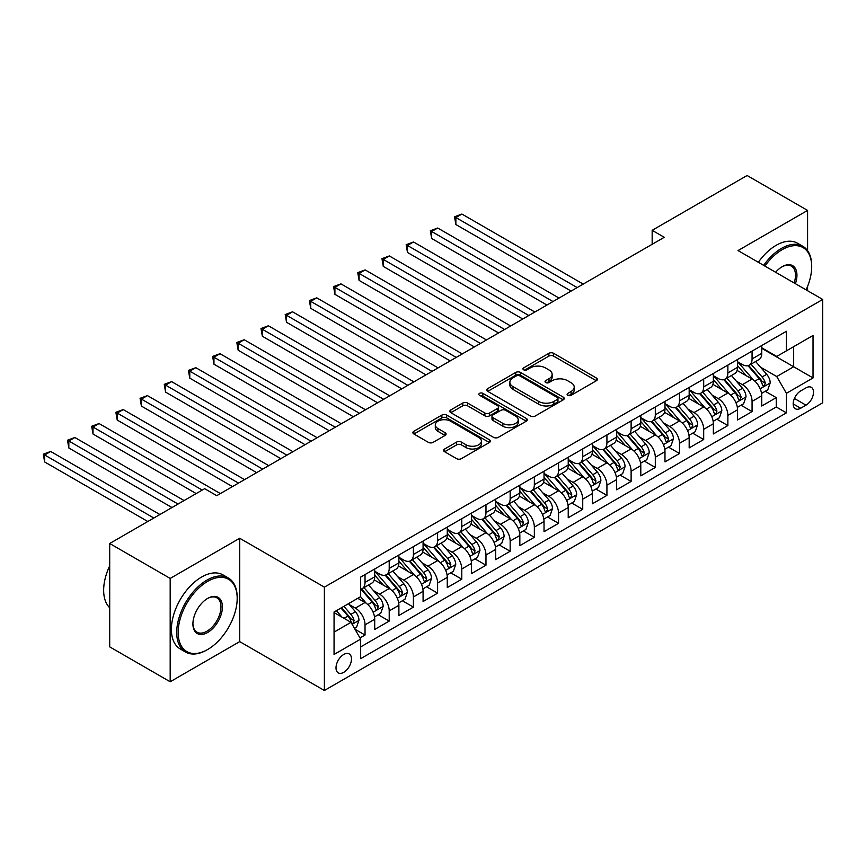 <?xml version="1.0" encoding="UTF-8"?>
<svg xmlns="http://www.w3.org/2000/svg" width="866" height="866" viewBox="0 0 866 866"><rect width="100%" height="100%" fill="white"/><g stroke="black" fill="none" stroke-linecap="round" stroke-linejoin="round"><path stroke-width="1.3" d="M567.804 395.297A2.349 1.353 0 0 0 571.127 395.297L596.36 380.737A3.356 1.938 0 0 0 597.345 379.362A3.356 1.938 0 0 0 596.36 377.987L553.623 353.317A3.356 1.938 0 0 0 548.871 353.317L523.638 367.877A2.349 1.353 0 0 0 522.956 368.84A2.349 1.353 0 0 0 523.638 369.804A2.349 1.353 0 0 0 526.961 369.804L530.23 367.909A10.749 6.203 0 0 1 545.428 367.909L548.99 369.966A10.749 6.203 0 0 1 552.14 374.361A10.749 6.203 0 0 1 548.99 378.745L545.721 380.629A2.349 1.353 0 0 0 545.039 381.592A2.349 1.353 0 0 0 545.721 382.545A2.349 1.353 0 0 0 549.044 382.545L552.313 380.661A10.749 6.203 0 0 1 567.511 380.661L571.073 382.718A10.749 6.203 0 0 1 574.223 387.102A10.749 6.203 0 0 1 571.073 391.497L567.804 393.38A2.349 1.353 0 0 0 567.122 394.333A2.349 1.353 0 0 0 567.804 395.297L567.804 393.38M343.737 672.341A10.944 6.322 120 0 0 350.892 662.696A10.944 6.322 120 0 0 349.215 653.927A10.944 6.322 120 0 0 343.737 654.469A10.944 6.322 120 0 0 336.593 664.114A10.944 6.322 120 0 0 338.27 672.882A10.944 6.322 120 0 0 343.737 672.341M444.637 448.999A3.356 1.938 0 0 0 443.652 450.374A3.356 1.938 0 0 0 444.637 451.738L456.62 458.666A3.356 1.938 0 0 0 461.372 458.666L489.387 442.494A3.356 1.938 0 0 0 490.373 441.119A3.356 1.938 0 0 0 489.387 439.744L446.65 415.074A3.356 1.938 0 0 0 441.898 415.074L413.883 431.246A3.356 1.938 0 0 0 412.898 432.621A3.356 1.938 0 0 0 413.883 433.985L428.367 442.353A3.356 1.938 0 0 0 433.119 442.353L445.113 435.425A3.356 1.938 0 0 0 446.087 434.061A3.356 1.938 0 0 0 445.113 432.686L437.925 428.54A8.985 5.185 0 0 1 435.295 424.87A8.985 5.185 0 0 1 440.837 420.086A8.985 5.185 0 0 1 450.634 421.201L478.768 437.449A8.985 5.185 0 0 1 481.399 441.119A8.985 5.185 0 0 1 475.856 445.903A8.985 5.185 0 0 1 466.06 444.788L461.372 442.082A3.356 1.938 0 0 0 456.62 442.082L444.637 448.999L444.637 451.738M239.72 538.262L170.18 578.423L109.701 543.502L109.701 646.859L170.18 681.769L239.72 641.619L324.382 690.494L324.382 587.148L239.72 538.262L239.72 641.619M807.577 250.653L807.577 210.416L738.038 250.566L822.7 299.452L324.382 587.148M807.577 210.416L747.109 175.506L652.163 230.324L652.163 244.288M109.701 543.502L204.647 488.684L216.738 495.677L664.254 237.306L652.163 230.324M530.468 416.026A3.356 1.938 0 0 0 535.22 416.026L563.236 399.854A3.356 1.938 0 0 0 564.221 398.479A3.356 1.938 0 0 0 563.236 397.115L520.498 372.434A3.356 1.938 0 0 0 515.746 372.434L487.731 388.618A3.356 1.938 0 0 0 486.746 389.981A3.356 1.938 0 0 0 487.731 391.356L530.468 416.026M480.478 395.805A2.349 1.353 0 0 1 482.86 396.141L482.86 393.348L526.312 418.43A3.356 1.938 0 0 1 527.297 419.804A3.356 1.938 0 0 1 526.312 421.168L498.296 437.352A3.356 1.938 0 0 1 493.544 437.352L450.807 412.671L450.807 409.932A3.356 1.938 0 0 0 449.822 411.307A3.356 1.938 0 0 0 450.807 412.671M450.807 409.932L462.801 403.004A3.356 1.938 0 0 1 467.543 403.004L484.884 413.017A3.356 1.938 0 0 0 489.626 413.017L497.582 408.427A3.356 1.938 0 0 0 498.567 407.052A3.356 1.938 0 0 0 497.582 405.678L479.537 395.264A2.349 1.353 0 0 1 478.844 394.301A2.349 1.353 0 0 1 480.305 393.045A2.349 1.353 0 0 1 482.86 393.348M360.007 637.95L365.03 635.049L354.984 629.257M349.279 604.587L355.352 608.094A13.683 7.902 60 0 1 365.03 624.862L374.707 619.266L374.707 629.463L389.213 621.084L378.215 614.73M373.463 590.623L379.535 594.13A13.683 7.902 60 0 1 389.213 610.887L398.89 605.302L398.89 615.499L413.407 607.12L402.398 600.766M397.656 576.659L403.729 580.166A13.683 7.902 60 0 1 413.407 596.923L423.084 591.337L423.084 601.534L437.601 593.156L426.592 586.802M421.85 562.694L427.923 566.202A13.683 7.902 60 0 1 437.601 582.959L447.267 577.373L447.267 587.57L461.784 579.192L450.775 572.837M446.033 548.73L452.106 552.237A13.683 7.902 60 0 1 461.784 568.994L471.461 563.409L471.461 573.606L485.978 565.227L474.969 558.873M470.227 534.766L476.3 538.273A13.683 7.902 60 0 1 485.978 555.03L495.655 549.445L495.655 559.642L510.161 551.252L499.162 544.898M494.421 520.791L500.494 524.298A13.683 7.902 60 0 1 510.161 541.066L519.838 535.48L519.838 545.667L534.354 537.288L523.345 530.934M518.604 506.827L524.677 510.334A13.683 7.902 60 0 1 534.354 527.091L544.032 521.505L544.032 531.702L558.548 523.324L547.539 516.97M542.798 492.862L548.871 496.37A13.683 7.902 60 0 1 558.548 513.127L568.226 507.541L568.226 517.738L582.731 509.36L571.733 503.005M566.981 478.898L573.065 482.405A13.683 7.902 60 0 1 582.731 499.162L592.409 493.577L592.409 503.774L606.925 495.395L595.916 489.041M591.175 464.934L597.248 468.441A13.683 7.902 60 0 1 606.925 485.198L616.603 479.612L616.603 489.81L631.119 481.431L620.11 475.077M615.369 450.97L621.442 454.477A13.683 7.902 60 0 1 631.119 471.234L640.797 465.648L640.797 475.845L655.302 467.467L644.304 461.102M639.552 437.005L645.625 440.502A13.683 7.902 60 0 1 655.302 457.27L664.98 451.684L664.98 461.87L679.496 453.492L668.487 447.137M663.746 423.03L669.819 426.537A13.683 7.902 60 0 1 679.496 443.305L689.174 437.709L689.174 447.906L703.69 439.527L692.681 433.173M687.94 409.066L694.012 412.573A13.683 7.902 60 0 1 703.69 429.33L713.357 423.745L713.357 433.942L727.873 425.563L716.864 419.209M712.123 395.102L718.195 398.609A13.683 7.902 60 0 1 727.873 415.366L737.551 409.78L737.551 419.978L752.067 411.599L752.067 401.402A13.683 7.902 -120 0 0 742.389 384.645L736.317 381.137M741.058 405.245L752.067 411.599M374.707 619.266A13.683 7.902 -120 0 0 365.03 602.509L357.766 598.319M398.89 605.302A13.683 7.902 -120 0 0 389.213 588.544L374.253 579.906M423.084 591.337A13.683 7.902 -120 0 0 413.407 574.58L398.447 565.942M447.267 577.373A13.683 7.902 -120 0 0 437.601 560.616L422.64 551.978M471.461 563.409A13.683 7.902 -120 0 0 461.784 546.652L446.824 538.013M495.655 549.445A13.683 7.902 -120 0 0 485.978 532.687L471.017 524.049M519.838 535.48A13.683 7.902 -120 0 0 510.161 518.712L495.211 510.074M544.032 521.505A13.683 7.902 -120 0 0 534.354 504.748L519.394 496.11M568.226 507.541A13.683 7.902 -120 0 0 558.548 490.784L543.588 482.145M592.409 493.577A13.683 7.902 -120 0 0 582.731 476.82L567.771 468.181M616.603 479.612A13.683 7.902 -120 0 0 606.925 462.855L591.965 454.217M640.797 465.648A13.683 7.902 -120 0 0 631.119 448.891L616.159 440.253M664.98 451.684A13.683 7.902 -120 0 0 655.302 434.916L640.342 426.288M689.174 437.709A13.683 7.902 -120 0 0 679.496 420.952L664.536 412.313M713.357 423.745A13.683 7.902 -120 0 0 703.69 406.988L688.73 398.349M737.551 409.78A13.683 7.902 -120 0 0 727.873 393.023L712.913 384.385M806.008 387.86L800.682 390.923A10.609 6.127 120 0 0 793.754 400.276A10.609 6.127 120 0 0 795.389 408.774A10.609 6.127 120 0 0 800.682 408.243L806.008 405.169A10.609 6.127 120 0 0 812.936 395.827A10.609 6.127 120 0 0 811.312 387.329A10.609 6.127 120 0 0 806.008 387.86M324.382 690.494L822.7 402.798L822.7 299.452M334.06 632.115L351.001 622.34L360.667 639.108L360.667 658.658L786.415 412.855L786.415 393.305L776.737 376.548L760.51 367.173M360.667 639.108L334.06 654.469L334.06 612.013L360.667 596.642L360.667 577.092L786.415 331.288L786.415 350.849L813.022 335.478L813.022 377.944L786.415 393.305M374.707 571.224L379.535 574.017A13.683 7.902 60 0 0 386.377 574.699L396.054 569.114A13.683 7.902 -120 0 0 398.89 562.846L398.89 555.03M398.89 557.26L403.729 560.053A13.683 7.902 60 0 0 410.571 560.735L420.248 555.149A13.683 7.902 -120 0 0 423.084 548.882L423.084 541.066M423.084 543.296L427.923 546.089A13.683 7.902 60 0 0 434.764 546.771L444.442 541.185A13.683 7.902 -120 0 0 447.267 534.917L447.267 527.091M447.267 529.332L452.106 532.125A13.683 7.902 60 0 0 458.948 532.796L468.625 527.21A13.683 7.902 -120 0 0 471.461 520.953L471.461 513.127M471.461 515.367L476.3 518.16A13.683 7.902 60 0 0 483.141 518.831L492.819 513.246A13.683 7.902 -120 0 0 495.655 506.989L495.655 499.162M495.655 501.403L500.494 504.196A13.683 7.902 60 0 0 507.335 504.867L517.013 499.281A13.683 7.902 -120 0 0 519.838 493.014L519.838 485.198M519.838 487.428L524.677 490.221A13.683 7.902 60 0 0 531.518 490.903L541.196 485.317A13.683 7.902 -120 0 0 544.032 479.05L544.032 471.234M544.032 473.464L548.871 476.257A13.683 7.902 60 0 0 555.712 476.939L565.39 471.353A13.683 7.902 -120 0 0 568.226 465.085L568.226 457.27M568.226 459.5L573.065 462.292A13.683 7.902 60 0 0 579.906 462.974L589.573 457.389A13.683 7.902 -120 0 0 592.409 451.121L592.409 443.295M592.409 445.535L597.248 448.328A13.683 7.902 60 0 0 604.089 449.01L613.767 443.414A13.683 7.902 -120 0 0 616.603 437.157L616.603 429.33M616.603 431.571L621.442 434.364A13.683 7.902 60 0 0 628.283 435.035L637.961 429.449A13.683 7.902 -120 0 0 640.797 423.193L640.797 415.366M640.797 417.607L645.625 420.4A13.683 7.902 60 0 0 652.477 421.071L662.144 415.485A13.683 7.902 -120 0 0 664.98 409.217L664.98 401.402M664.98 403.632L669.819 406.425A13.683 7.902 60 0 0 676.66 407.107L686.337 401.521A13.683 7.902 -120 0 0 689.174 395.253L689.174 387.438M689.174 389.668L694.012 392.46A13.683 7.902 60 0 0 700.854 393.142L710.531 387.557A13.683 7.902 -120 0 0 713.357 381.289L713.357 373.473M713.357 375.703L718.195 378.496A13.683 7.902 60 0 0 725.037 379.178L734.714 373.592A13.683 7.902 -120 0 0 737.551 367.325L737.551 359.509M360.667 646.924L776.25 406.988L776.25 397.635L761.744 406.013L761.744 395.816A13.683 7.902 -120 0 0 752.067 379.059L737.107 370.421M737.551 361.739L742.389 364.532A13.683 7.902 -120 0 0 749.231 365.214A13.683 7.902 -120 0 0 752.067 358.946L752.067 351.12M749.231 365.214L758.908 359.628A13.683 7.902 -120 0 0 761.744 353.36L761.744 345.534M365.03 574.58L365.03 582.396A13.683 7.902 60 0 1 362.194 588.663A13.683 7.902 60 0 1 360.667 589.216M362.194 588.663L371.871 583.078A13.683 7.902 -120 0 0 374.707 576.81L374.707 568.994M389.213 560.616L389.213 568.432A13.683 7.902 60 0 1 386.377 574.699M413.407 546.652L413.407 554.467A13.683 7.902 60 0 1 410.571 560.735M437.601 532.677L437.601 540.503A13.683 7.902 60 0 1 434.764 546.771M461.784 518.712L461.784 526.539A13.683 7.902 60 0 1 458.948 532.796M485.978 504.748L485.978 512.575A13.683 7.902 60 0 1 483.141 518.831M510.161 490.784L510.161 498.6A13.683 7.902 60 0 1 507.335 504.867M534.354 476.82L534.354 484.635A13.683 7.902 60 0 1 531.518 490.903M558.548 462.855L558.548 470.671A13.683 7.902 60 0 1 555.712 476.939M582.731 448.88L582.731 456.707A13.683 7.902 60 0 1 579.906 462.974M606.925 434.916L606.925 442.743A13.683 7.902 60 0 1 604.089 449.01M631.119 420.952L631.119 428.778A13.683 7.902 60 0 1 628.283 435.035M655.302 406.988L655.302 414.814A13.683 7.902 60 0 1 652.477 421.071M679.496 393.023L679.496 400.839A13.683 7.902 60 0 1 676.66 407.107M703.69 379.059L703.69 386.875A13.683 7.902 60 0 1 700.854 393.142M727.873 365.095L727.873 372.91A13.683 7.902 60 0 1 725.037 379.178M727.873 415.366L727.873 425.563M703.69 429.33L703.69 439.527M679.496 443.305L679.496 453.492M655.302 457.27L655.302 467.467M631.119 471.234L631.119 481.431M606.925 485.198L606.925 495.395M582.731 499.162L582.731 509.36M558.548 513.127L558.548 523.324M534.354 527.091L534.354 537.288M510.161 541.066L510.161 551.252M485.978 555.03L485.978 565.227M461.784 568.994L461.784 579.192M437.601 582.959L437.601 593.156M413.407 596.923L413.407 607.12M389.213 610.887L389.213 621.084M365.03 624.862L365.03 635.049M351.001 622.34L334.06 612.565M776.737 376.548L793.667 366.762L793.667 346.66L813.022 335.478M761.744 348.327L813.022 377.944M761.744 347.775L776.737 356.435L786.415 350.849M807.577 290.716L807.577 286.43M170.18 578.423L170.18 681.769M765.252 391.28L776.25 397.635M776.25 406.988L786.415 412.855M568.745 395.632L571.073 394.29A10.749 6.203 0 0 0 574.223 389.895L574.223 387.102M552.14 374.361L552.14 377.154A10.749 6.203 0 0 1 548.99 381.538L546.663 382.88M596.317 380.759L553.623 356.11A3.356 1.938 0 0 0 548.871 356.11L524.58 370.128M563.192 399.875L520.498 375.227A3.356 1.938 0 0 0 515.746 375.227L487.775 391.378M557.303 399.442A2.349 1.353 0 0 0 557.985 398.479A2.349 1.353 0 0 0 557.303 397.526L519.784 375.866A2.349 1.353 0 0 0 516.461 375.866L513.018 377.857A10.749 6.203 0 0 0 509.868 382.242A10.749 6.203 0 0 0 513.018 386.626L538.663 401.434A10.749 6.203 0 0 0 553.861 401.434L557.303 399.442L557.303 402.235A2.349 1.353 0 0 0 557.985 401.272L557.985 398.479M509.868 382.242L509.868 385.034A10.749 6.203 0 0 0 513.018 389.419L513.018 386.626M557.303 402.235L553.861 404.227A10.749 6.203 0 0 1 538.663 404.227L513.018 389.419M450.85 412.703L462.801 405.797L462.801 403.004M498.567 407.052L498.567 409.845A3.356 1.938 0 0 1 497.582 411.22L489.626 415.81A3.356 1.938 0 0 1 484.884 415.81L467.543 405.797A3.356 1.938 0 0 0 462.801 405.797M482.86 396.141L526.268 421.201M502.865 423.398A8.985 5.185 0 0 0 512.65 424.524A8.985 5.185 0 0 0 518.204 419.729A8.985 5.185 0 0 0 515.573 416.07L505.657 410.343A3.356 1.938 0 0 0 500.905 410.343L492.949 414.933A3.356 1.938 0 0 0 491.975 416.308A3.356 1.938 0 0 0 492.949 417.672L502.865 423.398L502.865 426.191A8.985 5.185 0 0 0 512.65 427.317A8.985 5.185 0 0 0 518.204 422.521L518.204 419.729M491.975 416.308L491.975 419.101A3.356 1.938 0 0 0 492.949 420.465L492.949 417.672M502.865 426.191L492.949 420.465M481.399 441.119L481.399 443.912A8.985 5.185 0 0 1 475.856 448.707A8.985 5.185 0 0 1 466.06 447.581L461.372 444.875A3.356 1.938 0 0 0 456.62 444.875L444.68 451.771M435.295 424.87L435.295 427.663A8.985 5.185 0 0 0 437.925 431.333L437.925 428.54M445.059 435.457L437.925 431.333M489.344 442.515L446.65 417.867A3.356 1.938 0 0 0 441.898 417.867L413.926 434.018M761.539 393.424L767.785 389.808L770.21 382.826A9.061 5.239 -120 0 0 766.681 374.318L755.628 361.523M753.409 379.936L740.3 364.77A26.175 15.112 -120 0 0 737.551 361.891M746.221 375.682L738.893 367.195A21.726 12.546 -120 0 0 737.551 365.733M583.219 284.091L461.903 214.054L455.862 217.539L455.862 224.521L571.127 291.073M747.997 365.701L759.179 378.648A9.061 5.239 60 0 1 762.405 384.894L763.065 385.965L764.299 385.792L765.317 383.216A9.061 5.239 -120 0 0 762.08 376.97L751.028 364.175M748.657 365.495L760.673 379.395A4.622 2.663 60 0 1 761.831 381.202L765.317 383.216M455.862 224.521L454.531 216.771L577.167 287.577M454.531 216.771L461.903 214.054M806.105 289.872A41.741 24.096 120 0 0 811.691 266.696A41.741 24.096 120 0 0 782.182 249.657A41.741 24.096 120 0 0 764.905 266.079M763.66 265.364A42.759 24.692 -60 0 1 781.457 248.401A42.759 24.692 -60 0 1 802.836 246.29A42.759 24.692 -60 0 1 811.691 265.862L811.691 266.696M775.622 272.27A20.871 12.048 -60 0 1 782.182 266.696L782.182 266.696A20.871 12.048 -60 0 1 795.399 283.691M758.335 262.29A42.759 24.692 -60 0 1 776.131 245.327A42.759 24.692 -60 0 1 797.51 243.216L802.836 246.29M794.133 282.955A19.842 11.453 120 0 0 791.372 266.133A19.842 11.453 120 0 0 781.814 266.923M206.942 649.922L207.667 649.511A41.741 24.096 120 0 0 237.187 598.395A41.741 24.096 120 0 0 207.667 581.357A41.741 24.096 120 0 0 178.158 632.472A41.741 24.096 120 0 0 207.667 649.511L206.942 649.922A42.759 24.692 -60 0 1 185.562 652.044A42.759 24.692 -60 0 1 179.013 617.783A42.759 24.692 -60 0 1 206.942 580.101A42.759 24.692 -60 0 1 228.321 577.979A42.759 24.692 -60 0 1 237.187 597.551L237.187 598.395M207.667 632.472A20.871 12.048 -60 0 1 192.912 623.953A20.871 12.048 -60 0 1 207.667 598.395L207.667 598.395A20.871 12.048 -60 0 1 222.421 606.914A20.871 12.048 -60 0 1 207.667 632.472M192.923 623.52A19.842 11.453 120 0 0 197.026 632.191A19.842 11.453 120 0 0 206.942 631.217A19.842 11.453 120 0 0 219.91 613.723A19.842 11.453 120 0 0 216.868 597.832A19.842 11.453 120 0 0 207.299 598.612M185.562 652.044L180.247 648.97A42.759 24.692 -60 0 1 173.687 614.708A42.759 24.692 -60 0 1 201.626 577.027A42.759 24.692 -60 0 1 223.006 574.905L228.321 577.979M109.701 607.748A42.759 24.692 -60 0 1 109.701 565.855M737.345 407.388L743.602 403.772L746.016 396.79A9.061 5.239 -120 0 0 742.487 388.282L731.434 375.487M729.215 393.911L716.117 378.734A26.175 15.112 -120 0 0 713.357 375.855M722.028 389.646L714.699 381.159A21.726 12.546 -120 0 0 713.357 379.698M559.025 298.056L437.72 228.018L431.669 231.503L431.669 238.486L546.933 305.038M723.814 379.665L734.985 392.612A9.061 5.239 60 0 1 738.222 398.858L738.882 399.93L740.105 399.756L741.123 397.18A9.061 5.239 -120 0 0 737.886 390.934L726.834 378.139M724.463 379.46L736.479 393.359A4.622 2.663 60 0 1 737.637 395.167L741.123 397.18M431.669 238.486L430.337 230.735L552.984 301.541M430.337 230.735L437.72 228.018M713.162 421.352L719.408 417.748L721.822 410.755A9.061 5.239 -120 0 0 718.293 402.246L707.241 389.451M705.032 407.875L691.923 392.699A26.175 15.112 -120 0 0 689.174 389.819M697.844 403.61L690.505 395.123A21.726 12.546 -120 0 0 689.174 393.662M534.842 312.02L413.526 241.982L407.475 245.468L407.475 252.461L522.739 319.002M699.62 393.629L710.802 406.576A9.061 5.239 60 0 1 714.028 412.822L714.688 413.894L715.911 413.721L716.929 411.144A9.061 5.239 -120 0 0 713.703 404.898L702.651 392.103M700.28 393.424L712.285 407.334A4.622 2.663 60 0 1 713.454 409.131L716.929 411.144M407.475 252.461L406.154 244.71L528.79 315.516M406.154 244.71L413.526 241.982M688.968 435.317L695.214 431.712L697.639 424.73A9.061 5.239 -120 0 0 694.11 416.21L683.058 403.415M680.838 421.839L667.729 406.663A26.175 15.112 -120 0 0 664.98 403.783M673.651 417.585L666.322 409.088A21.726 12.546 -120 0 0 664.98 407.637M510.648 325.984L389.332 255.946L383.292 259.443L383.292 266.425L498.556 332.966M675.426 407.605L686.608 420.54A9.061 5.239 60 0 1 689.845 426.786L690.494 427.858L691.728 427.685L692.746 425.109A9.061 5.239 -120 0 0 689.509 418.863L678.457 406.067M676.086 407.388L688.102 421.298A4.622 2.663 60 0 1 689.26 423.106L692.746 425.109M383.292 266.425L381.96 258.674L504.597 329.481M381.96 258.674L389.332 255.946M664.774 449.281L671.031 445.676L673.445 438.694A9.061 5.239 -120 0 0 669.916 430.175L658.864 417.38M656.644 435.804L643.546 420.627A26.175 15.112 -120 0 0 640.797 417.748M649.457 431.549L642.128 423.063A21.726 12.546 -120 0 0 640.797 421.601M486.454 339.948L365.149 269.911L359.098 273.407L359.098 280.389L474.362 346.93M651.243 421.569L662.414 434.505A9.061 5.239 60 0 1 665.651 440.751L666.311 441.833L667.534 441.66L668.552 439.073A9.061 5.239 -120 0 0 665.315 432.838L654.263 420.032M651.892 421.352L663.908 435.262A4.622 2.663 60 0 1 665.077 437.07L668.552 439.073M359.098 280.389L357.766 272.638L480.413 343.445M357.766 272.638L365.149 269.911M640.591 463.245L646.837 459.64L649.262 452.658A9.061 5.239 -120 0 0 645.722 444.15L634.67 431.344M632.461 449.768L619.352 434.591A26.175 15.112 -120 0 0 616.603 431.723M625.274 445.514L617.945 437.027A21.726 12.546 -120 0 0 616.603 435.566M462.271 353.913L340.955 283.875L334.915 287.371L334.915 294.353L450.168 360.905M627.049 435.533L638.231 448.469A9.061 5.239 60 0 1 641.457 454.715L642.117 455.797L643.341 455.624L644.358 453.048A9.061 5.239 -120 0 0 641.132 446.802L630.08 434.007M627.709 435.317L639.714 449.227A4.622 2.663 60 0 1 640.883 451.034L644.358 453.048M334.915 294.353L333.583 286.603L456.22 357.409M333.583 286.603L340.955 283.875M616.397 477.22L622.654 473.605L625.068 466.622A9.061 5.239 -120 0 0 621.539 458.114L610.487 445.319M608.268 463.732L595.159 448.566A26.175 15.112 -120 0 0 592.409 445.687M601.08 459.478L593.751 450.991A21.726 12.546 -120 0 0 592.409 449.53M438.077 367.888L316.772 297.85L310.721 301.336L310.721 308.318L425.985 374.87M602.855 449.497L614.037 462.444A9.061 5.239 60 0 1 617.274 468.69L617.934 469.762L619.158 469.589L620.175 467.012A9.061 5.239 -120 0 0 616.938 460.766L605.886 447.971M603.515 449.281L615.531 463.191A4.622 2.663 60 0 1 616.689 464.999L620.175 467.012M310.721 308.318L309.389 300.567L432.037 371.373M309.389 300.567L316.772 297.85M592.203 491.184L598.46 487.569L600.874 480.587A9.061 5.239 -120 0 0 597.345 472.078L586.293 459.283M584.085 477.707L570.975 462.531A26.175 15.112 -120 0 0 568.226 459.651M576.897 473.442L569.557 464.955A21.726 12.546 -120 0 0 568.226 463.494M413.894 381.852L292.578 311.814L286.527 315.3L286.527 322.282L401.792 388.834M578.672 463.462L589.843 476.408A9.061 5.239 60 0 1 593.08 482.654L593.74 483.726L594.964 483.553L595.981 480.976A9.061 5.239 -120 0 0 592.755 474.73L581.703 461.935M579.322 463.256L591.337 477.155A4.622 2.663 60 0 1 592.506 478.963L595.981 480.976M286.527 322.282L285.195 314.531L407.843 385.338M285.195 314.531L292.578 311.814M568.02 505.149L574.266 501.533L576.691 494.551A9.061 5.239 -120 0 0 573.162 486.043L562.11 473.247M559.891 491.671L546.782 476.495A26.175 15.112 -120 0 0 544.032 473.615M552.703 487.406L545.374 478.92A21.726 12.546 -120 0 0 544.032 477.458M389.7 395.816L268.384 325.778L262.344 329.264L262.344 336.246L377.608 402.798M554.478 477.426L565.66 490.373A9.061 5.239 60 0 1 568.886 496.619L569.547 497.69L570.77 497.517L571.798 494.941A9.061 5.239 -120 0 0 568.561 488.695L557.509 475.899M555.138 477.22L567.143 491.13A4.622 2.663 60 0 1 568.312 492.927L571.798 494.941M262.344 336.246L261.012 328.495L383.649 399.302M261.012 328.495L268.384 325.778M543.826 519.113L550.083 515.508L552.497 508.515A9.061 5.239 -120 0 0 548.968 500.007L537.916 487.212M535.697 505.636L522.588 490.459A26.175 15.112 -120 0 0 519.838 487.58M528.509 501.371L521.18 492.884A21.726 12.546 -120 0 0 519.838 491.433M365.506 409.78L244.201 339.743L238.15 343.239L238.15 350.221L353.415 416.762M530.284 491.39L541.466 504.337A9.061 5.239 60 0 1 544.703 510.583L545.364 511.654L546.587 511.481L547.604 508.905A9.061 5.239 -120 0 0 544.368 502.659L533.315 489.864M530.945 491.184L542.96 505.095A4.622 2.663 60 0 1 544.119 506.902L547.604 508.905M238.15 350.221L236.819 342.471L359.466 413.277M236.819 342.471L244.201 339.743M519.643 533.077L525.889 529.472L528.303 522.49A9.061 5.239 -120 0 0 524.774 513.971L513.722 501.176M511.514 519.6L498.405 504.423A26.175 15.112 -120 0 0 495.655 501.544M504.326 515.346L496.987 506.859A21.726 12.546 -120 0 0 495.655 505.398M341.323 423.745L220.007 353.707L213.956 357.203L213.956 364.185L329.221 430.727M506.101 505.365L517.283 518.301A9.061 5.239 60 0 1 520.509 524.547L521.17 525.619L522.393 525.456L523.41 522.869A9.061 5.239 -120 0 0 520.185 516.623L509.132 503.828M506.762 505.149L518.766 519.059A4.622 2.663 60 0 1 519.936 520.867L523.41 522.869M213.956 364.185L212.625 356.435L335.272 427.241M212.625 356.435L220.007 353.707M495.449 547.041L501.695 543.437L504.12 536.455A9.061 5.239 -120 0 0 500.591 527.935L489.539 515.14M487.32 533.564L474.211 518.388A26.175 15.112 -120 0 0 471.461 515.519M480.132 529.31L472.804 520.823A21.726 12.546 -120 0 0 471.461 519.362M317.129 437.709L195.813 367.671L189.773 371.168L189.773 378.15L305.038 444.691M481.907 519.329L493.09 532.265A9.061 5.239 60 0 1 496.315 538.511L496.976 539.594L498.21 539.421L499.227 536.844A9.061 5.239 -120 0 0 495.991 530.598L484.938 517.792M482.568 519.113L494.583 533.023A4.622 2.663 60 0 1 495.742 534.831L499.227 536.844M189.773 378.15L188.442 370.399L311.078 441.205M188.442 370.399L195.813 367.671M471.256 561.006L477.512 557.401L479.926 550.419A9.061 5.239 -120 0 0 476.397 541.91L465.345 529.115M463.126 547.529L450.028 532.352A26.175 15.112 -120 0 0 447.267 529.483M455.938 543.274L448.61 534.787A21.726 12.546 -120 0 0 447.267 533.326M292.935 451.684L171.63 381.635L165.579 385.132L165.579 392.114L280.844 458.666M457.724 533.294L468.896 546.24A9.061 5.239 60 0 1 472.132 552.476L472.793 553.558L474.016 553.385L475.033 550.808A9.061 5.239 -120 0 0 471.797 544.562L460.744 531.767M458.374 533.077L470.39 546.987A4.622 2.663 60 0 1 471.548 548.795L475.033 550.808M165.579 392.114L164.248 384.363L286.895 455.17M164.248 384.363L171.63 381.635M447.072 574.981L453.319 571.365L455.733 564.383A9.061 5.239 -120 0 0 452.204 555.875L441.151 543.079M438.943 561.504L425.834 546.327A26.175 15.112 -120 0 0 423.084 543.447M431.755 557.239L424.416 548.752A21.726 12.546 -120 0 0 423.084 547.29M268.752 465.648L147.436 395.61L141.385 399.096L141.385 406.078L256.65 472.63M433.53 547.258L444.713 560.205A9.061 5.239 60 0 1 447.939 566.451L448.599 567.522L449.822 567.349L450.84 564.773A9.061 5.239 -120 0 0 447.614 558.527L436.561 545.732M434.191 547.052L446.196 560.952A4.622 2.663 60 0 1 447.365 562.759L450.84 564.773M141.385 406.078L140.065 398.328L262.701 469.134M140.065 398.328L147.436 395.61M422.879 588.945L429.125 585.329L431.549 578.347A9.061 5.239 -120 0 0 428.02 569.839L416.968 557.044M414.749 575.468L401.64 560.291A26.175 15.112 -120 0 0 398.89 557.412M407.561 571.203L400.233 562.716A21.726 12.546 -120 0 0 398.89 561.255M244.558 479.612L123.243 409.575L117.202 413.06L117.202 420.042L232.467 486.595M409.337 561.222L420.519 574.169A9.061 5.239 60 0 1 423.755 580.415L424.405 581.487L425.639 581.313L426.657 578.737A9.061 5.239 -120 0 0 423.42 572.491L412.368 559.696M409.997 561.016L422.013 574.916A4.622 2.663 60 0 1 423.171 576.724L426.657 578.737M117.202 420.042L115.871 412.292L238.507 483.098M115.871 412.292L123.243 409.575M398.685 602.909L404.942 599.304L407.356 592.312A9.061 5.239 -120 0 0 403.827 583.803L392.774 571.008M390.555 589.432L377.457 574.255A26.175 15.112 -120 0 0 374.707 571.376M383.367 585.167L376.039 576.68A21.726 12.546 -120 0 0 374.707 575.219M220.365 493.577L99.06 423.539L93.008 427.025L93.008 434.018L196.181 493.577M385.154 575.186L396.325 588.133A9.061 5.239 60 0 1 399.562 594.379L400.222 595.451L401.445 595.278L402.463 592.701A9.061 5.239 -120 0 0 399.226 586.455L388.174 573.66M385.803 574.981L397.819 588.891A4.622 2.663 60 0 1 398.988 590.688L402.463 592.701M93.008 434.018L91.677 426.267L202.222 490.08M91.677 426.267L99.06 423.539M374.502 616.873L380.748 613.269L383.173 606.287A9.061 5.239 -120 0 0 379.633 597.767L368.58 584.972M366.372 603.396L360.581 596.696M359.184 599.142L358.243 598.049M184.079 500.559L74.866 437.503L68.825 441L68.825 447.982L171.988 507.541M360.96 589.161L372.142 602.097A9.061 5.239 60 0 1 375.368 608.343L376.028 609.415L377.251 609.242L378.269 606.665A9.061 5.239 -120 0 0 375.043 600.419L363.991 587.624M361.62 588.945L373.625 602.855A4.622 2.663 60 0 1 374.794 604.663L378.269 606.665M68.825 447.982L67.494 440.231L178.039 504.055M67.494 440.231L74.866 437.503M354.508 628.424L356.565 627.233L358.979 620.251A9.061 5.239 -120 0 0 355.45 611.732L348.489 603.678M341.994 617.144L336.398 610.66M334.99 613.106L334.06 612.024M159.896 514.523L50.683 451.467L44.631 454.964L44.631 461.946L147.805 521.505M340.988 608.008L347.948 616.062A9.061 5.239 60 0 1 351.185 622.308L351.845 623.39L353.068 623.217L354.086 620.63A9.061 5.239 -120 0 0 350.849 614.395L343.889 606.33M341.55 607.683L349.442 616.819A4.622 2.663 60 0 1 350.6 618.627L354.086 620.63M44.631 461.946L43.3 454.195L153.845 518.02M43.3 454.195L50.683 451.467M355.352 608.094L365.03 602.509M379.535 594.13L389.213 588.544M403.729 580.166L413.407 574.58M427.923 566.202L437.601 560.616M452.106 552.237L461.784 546.652M476.3 538.273L485.978 532.687M500.494 524.298L510.161 518.712M524.677 510.334L534.354 504.748M548.871 496.37L558.548 490.784M573.065 482.405L582.731 476.82M597.248 468.441L606.925 462.855M621.442 454.477L631.119 448.891M645.625 440.502L655.302 434.916M669.819 426.537L679.496 420.952M694.012 412.573L703.69 406.988M718.195 398.609L727.873 393.023M742.389 384.645L752.067 379.059M752.067 358.946L761.744 353.36M365.03 582.396L374.707 576.81M389.213 568.432L398.89 562.846M413.407 554.467L423.084 548.882M437.601 540.503L447.267 534.917M461.784 526.539L471.461 520.953M485.978 512.575L495.655 506.989M510.161 498.6L519.838 493.014M534.354 484.635L544.032 479.05M558.548 470.671L568.226 465.085M582.731 456.707L592.409 451.121M606.925 442.743L616.603 437.157M631.119 428.778L640.797 423.193M655.302 414.814L664.98 409.217M679.496 400.839L689.174 395.253M703.69 386.875L713.357 381.289M727.873 372.91L737.551 367.325M752.067 401.402L761.744 395.816M794.414 398.479L806.008 405.169M793.191 403.913L800.682 408.243M571.073 394.29L571.073 391.497M545.721 382.545L545.721 380.629M548.99 381.538L548.99 378.745M523.638 369.804L523.638 367.877M548.871 356.11L548.871 353.317M553.623 356.11L553.623 353.317M596.36 380.737L596.36 377.987M487.731 391.356L487.731 388.618M515.746 375.227L515.746 372.434M520.498 375.227L520.498 372.434M563.236 399.854L563.236 397.115M538.663 404.227L538.663 401.434M553.861 404.227L553.861 401.434M467.543 405.797L467.543 403.004M484.884 415.81L484.884 413.017M489.626 415.81L489.626 413.017M497.582 411.22L497.582 408.427M526.312 421.168L526.312 418.43M456.62 444.875L456.62 442.082M461.372 444.875L461.372 442.082M466.06 447.581L466.06 444.788M445.113 435.425L445.113 432.686M413.883 433.985L413.883 431.246M441.898 417.867L441.898 415.074M446.65 417.867L446.65 415.074M489.387 442.494L489.387 439.744M760.153 388.769L770.145 382.999M740.3 364.77L741.545 364.045M762.08 376.97L766.681 374.318M754.849 381.137L759.179 378.648M735.97 402.733L745.962 396.964M716.117 378.734L717.362 378.009M737.886 390.934L742.487 388.282M730.666 395.102L734.985 392.612M711.776 416.698L721.768 410.939M691.923 392.699L693.168 391.973M713.703 404.898L718.293 402.246M706.472 409.077L710.802 406.576M687.582 430.673L697.574 424.903M667.729 406.663L668.974 405.948M689.509 418.863L694.11 416.21M682.289 423.041L686.608 420.54M663.399 444.637L673.391 438.867M643.546 420.627L644.791 419.913M665.315 432.838L669.916 430.175M658.095 437.005L662.414 434.505M639.205 458.601L649.197 452.831M619.352 434.591L620.597 433.877M641.132 446.802L645.722 444.15M633.901 450.97L638.231 448.469M615.012 472.565L625.003 466.796M595.159 448.566L596.403 447.841M616.938 460.766L621.539 458.114M609.718 464.934L614.037 462.444M590.828 486.53L600.82 480.76M570.975 462.531L572.22 461.805M592.755 474.73L597.345 472.078M585.524 478.898L589.843 476.408M566.635 500.494L576.626 494.735M546.782 476.495L548.026 475.77M568.561 488.695L573.162 486.043M561.33 492.873L565.66 490.373M542.441 514.469L552.443 508.699M522.588 490.459L523.843 489.745M544.368 502.659L548.968 500.007M537.147 506.837L541.466 504.337M518.258 528.433L528.249 522.663M498.405 504.423L499.65 503.709M520.185 516.623L524.774 513.971M512.953 520.802L517.283 518.301M494.064 542.397L504.055 536.628M474.211 518.388L475.456 517.673M495.991 530.598L500.591 527.935M488.76 534.766L493.09 532.265M469.881 556.362L479.872 550.592M450.028 532.352L451.273 531.637M471.797 544.562L476.397 541.91M464.577 548.73L468.896 546.24M445.687 570.326L455.678 564.556M425.834 546.327L427.079 545.602M447.614 558.527L452.204 555.875M440.383 562.694L444.713 560.205M421.493 584.29L431.485 578.52M401.64 560.291L402.885 559.566M423.42 572.491L428.02 569.839M416.2 576.659L420.519 574.169M397.31 598.265L407.301 592.496M377.457 574.255L378.702 573.53M399.226 586.455L403.827 583.803M392.006 590.634L396.325 588.133M373.116 612.23L383.108 606.46M375.043 600.419L379.633 597.767M367.812 604.598L372.142 602.097M352.148 624.332L358.914 620.424M350.849 614.395L355.45 611.732M344.04 618.324L347.948 616.062"/></g></svg>
